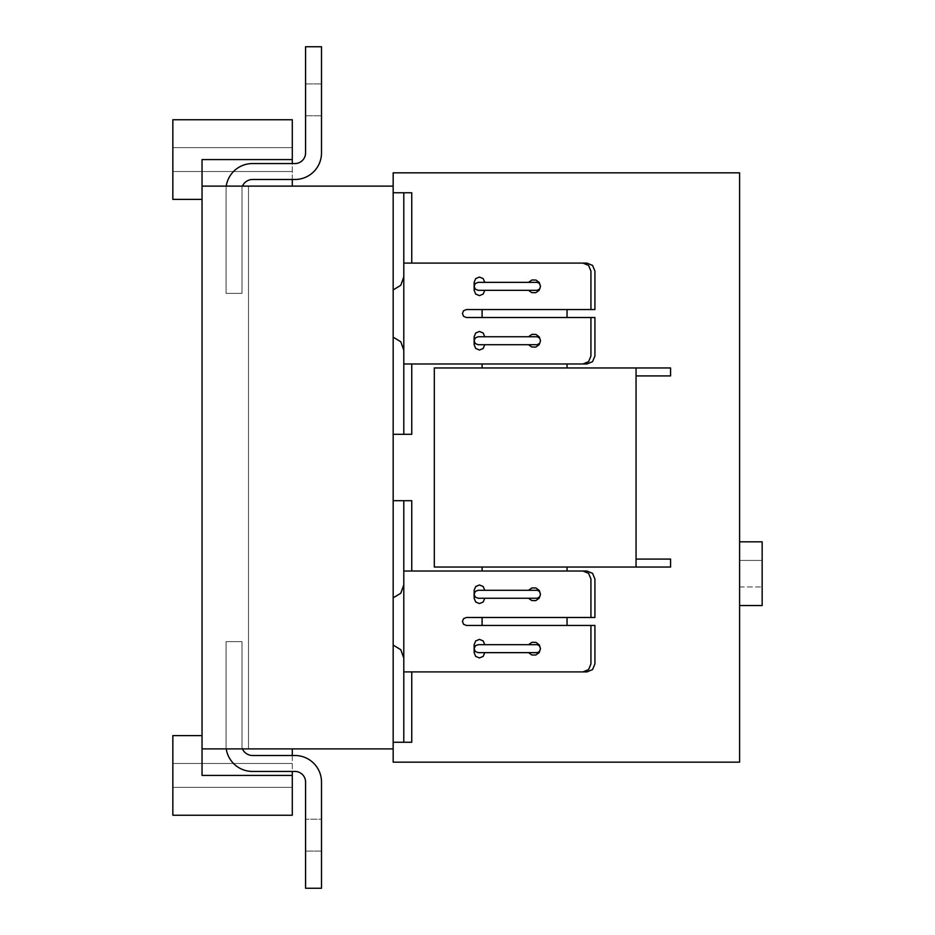 <?xml version="1.0" encoding="UTF-8"?>
<svg xmlns="http://www.w3.org/2000/svg" width="935" height="935" viewBox="0 0 935 935"><rect width="100%" height="100%" fill="white"/><g stroke="black" fill="none" stroke-linecap="round" stroke-linejoin="round"><path stroke-width="0.7" stroke-dasharray="4.67 3.51" d="M762.154 560.416L762.154 586.958L762.154 560.416L739.597 560.416L739.597 586.958L739.597 560.416L762.154 560.416M739.597 586.958L762.154 586.958L739.597 586.958M762.154 541.832L762.154 605.541M739.597 573.681L739.597 605.541L739.597 573.681M739.597 172.846L739.597 762.154L393.167 762.154L429.013 762.154L393.167 762.154L411.751 762.154L393.167 762.154L411.751 762.154L393.167 762.154L393.167 172.846L739.597 172.846M305.57 819.235L305.57 851.084L305.57 819.235L305.57 851.084L305.57 819.235L305.57 851.084L305.57 819.235L305.57 851.084L305.57 819.235L321.5 819.235L321.5 851.084L321.5 819.235L321.5 851.084L321.5 819.235L321.5 851.084L321.5 819.235L321.5 851.084L321.5 819.235L305.57 819.235M292.293 755.515L292.293 771.445L252.473 771.445A26.542 26.542 0 0 1 226.083 747.79L226.083 641.609L242.013 641.609L226.083 641.609L226.083 747.79A26.542 26.542 0 0 0 252.473 771.445A26.542 26.542 0 0 1 226.083 747.79L226.083 641.609L226.083 747.79A26.542 26.542 0 0 0 252.473 771.445L292.293 771.445L252.473 771.445A26.542 26.542 0 0 1 226.083 747.79A26.542 26.542 0 0 0 252.473 771.445L294.946 771.445A10.624 10.624 0 0 1 305.57 782.069L305.57 888.25L321.5 888.25L321.5 782.069L321.5 888.25L305.57 888.25L305.57 782.069A10.624 10.624 0 0 0 294.946 771.445A10.624 10.624 0 0 1 305.57 782.069L305.57 888.25L321.5 888.25L321.5 782.069A26.542 26.542 0 0 0 294.969 755.515A26.542 26.542 0 0 1 321.5 782.069L321.5 888.25L305.57 888.25L305.57 782.069A10.624 10.624 0 0 0 294.946 771.445A10.624 10.624 0 0 1 305.57 782.069L305.57 888.25L321.5 888.25L321.5 782.069A26.542 26.542 0 0 0 294.969 755.515L252.473 755.515L294.969 755.515A26.542 26.542 0 0 1 321.5 782.069L321.5 888.25L305.57 888.25L305.57 782.069A10.624 10.624 0 0 0 294.946 771.445A10.624 10.624 0 0 1 305.57 782.069L305.57 888.25L321.5 888.25L321.5 782.069A26.542 26.542 0 0 0 294.969 755.515L252.473 755.515A11.208 11.208 0 0 1 242.013 747.79A11.208 11.208 0 0 0 252.473 755.515L294.969 755.515A26.542 26.542 0 0 1 321.5 782.069A26.542 26.542 0 0 0 294.969 755.515L252.473 755.515A11.208 11.208 0 0 1 242.013 747.79L242.013 641.609L242.013 747.79A11.208 11.208 0 0 0 252.473 755.515L294.969 755.515L252.473 755.515A11.208 11.208 0 0 1 242.013 747.79L242.013 641.609L226.083 641.609L242.013 641.609L242.013 747.79A11.208 11.208 0 0 0 252.473 755.515A11.208 11.208 0 0 1 242.013 747.79L242.013 641.609L226.083 641.609L226.083 747.79L226.083 641.609L242.013 641.609L242.013 747.79A11.208 11.208 0 0 0 242.434 748.888M305.57 99.846L305.57 83.916L305.57 99.846M321.5 99.846L321.5 83.916L321.5 99.846M292.293 179.485L292.293 163.555L252.473 163.555A26.542 26.542 0 0 0 226.083 187.21A26.542 26.542 0 0 1 252.473 163.555L294.946 163.555A10.624 10.624 0 0 0 305.57 152.931L305.57 46.75L321.5 46.75L321.5 152.931L321.5 46.75L305.57 46.75L305.57 152.931A10.624 10.624 0 0 1 294.946 163.555A10.624 10.624 0 0 0 305.57 152.931L305.57 46.75L321.5 46.75L321.5 152.931A26.542 26.542 0 0 1 294.969 179.485A26.542 26.542 0 0 0 321.5 152.931L321.5 46.75L305.57 46.75L305.57 152.931A10.624 10.624 0 0 1 294.946 163.555A10.624 10.624 0 0 0 305.57 152.931L305.57 46.75L321.5 46.75L321.5 152.931A26.542 26.542 0 0 1 294.969 179.485L252.473 179.485L294.969 179.485A26.542 26.542 0 0 0 321.5 152.931L321.5 46.75L305.57 46.75L305.57 152.931A10.624 10.624 0 0 1 294.946 163.555A10.624 10.624 0 0 0 305.57 152.931L305.57 46.75L321.5 46.75L321.5 152.931A26.542 26.542 0 0 1 294.969 179.485L252.473 179.485A11.208 11.208 0 0 0 242.013 187.21A11.208 11.208 0 0 1 252.473 179.485L294.969 179.485A26.542 26.542 0 0 0 321.5 152.931A26.542 26.542 0 0 1 294.969 179.485L252.473 179.485A11.208 11.208 0 0 0 242.013 187.21L242.013 293.391L242.013 187.21A11.208 11.208 0 0 1 252.473 179.485L294.969 179.485L252.473 179.485A11.208 11.208 0 0 0 242.013 187.21L242.013 293.391L226.083 293.391L242.013 293.391L242.013 187.21A11.208 11.208 0 0 1 252.473 179.485A11.208 11.208 0 0 0 242.013 187.21L242.013 293.391L226.083 293.391L226.083 187.21L226.083 293.391L242.013 293.391L242.013 187.21A11.208 11.208 0 0 1 242.434 186.112M226.235 748.888A26.542 26.542 0 0 1 226.083 747.79L226.083 641.609L242.013 641.609L242.013 747.79L242.013 641.609L226.083 641.609L226.083 747.79A26.542 26.542 0 0 0 252.473 771.445L294.946 771.445M226.083 293.391L226.083 187.21L226.083 293.391L242.013 293.391L226.083 293.391L226.083 187.21A26.542 26.542 0 0 1 252.473 163.555A26.542 26.542 0 0 0 226.083 187.21L226.083 293.391L242.013 293.391L242.013 187.21L242.013 293.391L226.083 293.391L226.083 187.21A26.542 26.542 0 0 1 252.473 163.555L294.946 163.555L252.473 163.555A26.542 26.542 0 0 0 226.083 187.21L226.083 293.391M226.235 186.112A26.542 26.542 0 0 0 226.083 187.21A26.542 26.542 0 0 1 252.473 163.555L294.946 163.555M393.167 186.112L393.167 748.888L393.167 186.112L393.167 188.765L393.167 186.112L393.167 188.765L393.167 186.112L393.167 188.765L393.167 186.112L393.167 188.765L393.167 186.112L393.167 187.152L393.167 186.112L202.042 186.112L202.042 748.888L248.5 748.888L248.5 186.112L202.042 186.112L248.5 186.112L202.042 186.112L202.042 748.888L202.042 186.112L248.5 186.112L202.042 186.112L202.042 748.888L248.5 748.888L248.5 186.112L202.042 186.112L248.5 186.112L248.5 748.888L202.042 748.888L202.042 186.112L202.042 748.888L248.5 748.888L248.5 186.112L248.5 748.888L202.042 748.888L202.042 186.112L248.5 186.112L248.5 748.888L202.042 748.888L248.5 748.888L248.5 186.112L248.5 748.888L202.042 748.888L202.042 186.112L292.293 186.112L202.042 186.112L292.293 186.112L202.042 186.112L202.042 159.569L202.042 775.431L202.042 735.611L202.042 775.431L202.042 735.611L202.042 775.431L292.293 775.431L292.293 815.25L292.293 775.431L292.293 815.25L172.846 815.25L172.846 735.611L172.846 815.25L172.846 735.611L202.042 735.611M202.042 199.389L202.042 159.569L202.042 199.389L172.846 199.389L172.846 119.75L172.846 199.389L172.846 119.75L292.293 119.75L292.293 186.112M292.293 159.569L202.042 159.569L292.293 159.569L202.042 159.569L202.042 186.112M292.293 748.888L202.042 748.888L292.293 748.888L202.042 748.888L292.293 748.888L292.293 775.431L202.042 775.431L292.293 775.431M202.042 748.888L393.167 748.888L393.167 735.611L393.167 748.888M393.167 524.57C393.167 559.901 393.167 489.25 393.167 524.57C393.167 559.901 393.167 489.25 393.167 524.57M393.167 410.43C393.167 445.75 393.167 375.099 393.167 410.43C393.167 445.75 393.167 375.099 393.167 410.43M393.167 646.564C393.167 675.257 393.167 617.86 393.167 646.564M393.167 207.348L393.167 188.765L393.167 207.348M393.167 199.389L393.167 735.611L393.167 199.389M393.167 266.417L393.167 303.583M393.167 263.097L393.167 371.931L393.167 263.097M393.167 290.306L393.167 282.347L393.167 290.306M393.167 252.473L393.167 687.681L393.167 252.473M393.167 255.138L393.167 192.75L393.167 255.138M393.167 724.987L393.167 727.652L393.167 724.987M393.167 556.43L393.167 547.139M393.167 387.861L393.167 378.57M393.167 344.723L393.167 336.764L393.167 344.723M393.167 342.736L393.167 340.083L393.167 342.736M393.167 336.097L393.167 333.444L393.167 336.097M393.167 668.583L393.167 631.417M393.167 571.028L393.167 679.862L393.167 571.028M393.167 598.236L393.167 590.277L393.167 598.236M393.167 589.611L393.167 345.389L393.167 589.611M393.167 652.653L393.167 644.694L393.167 652.653M393.167 648.013L393.167 666.585L393.167 648.013M393.167 695.792L393.167 687.681L393.167 695.792M393.167 739.059L393.167 736.406L393.167 739.059M393.167 435.64L393.167 432.987L393.167 435.64M393.167 563.057L393.167 500.681L393.167 563.057M393.167 187.444L393.167 487.941M393.167 268.403L393.167 693.139L393.167 268.403M393.167 340.083L393.167 242.995L393.167 340.083M393.167 333.444L393.167 239.477L393.167 333.444M393.167 271.723L393.167 298.265L393.167 271.723M393.167 297.61L393.167 186.719M393.167 742.25L393.167 679.862L393.167 742.25L393.167 679.862L393.167 742.25L393.167 679.862L393.167 742.25L403.791 742.25L403.791 500.681L393.167 500.681M393.167 434.319L393.167 371.931L393.167 434.319L393.167 371.931L393.167 434.319L411.751 434.319L411.751 363.972M393.167 663.277L393.167 636.735L393.167 663.277M393.167 736.406L393.167 746.223L393.167 736.406M393.167 739.667L393.167 746.913L393.167 739.667M393.167 748.269L393.167 487.719M393.167 338.75L393.167 432.987L393.167 338.75M393.167 416.554L393.167 398.17L393.167 416.554M393.167 518.446L393.167 536.83L393.167 518.446M393.167 467.5L393.167 450.238C393.167 445.107 393.167 445.107 393.167 450.238C393.167 445.107 393.167 445.107 393.167 450.238C393.167 445.107 393.167 445.107 393.167 450.238C393.167 445.107 393.167 445.107 393.167 450.238L393.167 484.751C393.167 489.893 393.167 489.893 393.167 484.751C393.167 489.893 393.167 489.893 393.167 484.751C393.167 489.893 393.167 489.893 393.167 484.751C393.167 489.893 393.167 489.893 393.167 484.751L393.167 467.5M403.791 363.972L586.958 363.972L592.58 361.635L594.917 356.013L594.917 317.514L466.401 317.514L463.596 316.357L462.428 313.529L463.596 310.724L466.401 309.555L594.917 309.555L594.917 271.068L592.58 265.435L586.958 263.097L403.791 263.097M403.791 276.9L400.799 285.292L393.167 289.908M537.181 282.358L539.355 283.328L540.5 286.344L539.694 288.95L537.181 290.317L478.112 290.317L475.296 289.149L474.138 286.344L475.296 283.527L478.112 282.358L537.181 282.358M484.751 290.317L483.196 294.081L479.445 295.635L475.693 294.081L474.138 290.317L474.138 282.358L475.693 278.607L479.445 277.052L483.196 278.607L484.751 282.358M528.555 282.358L531.933 279.986L535.965 280.044L539.32 282.557L540.5 286.414L539.168 290.317L535.79 292.69L531.758 292.632L528.555 290.317M582.972 263.097L588.606 265.435L590.932 271.068L590.932 309.555M393.167 337.161L400.799 341.778L403.791 350.169M537.181 336.752L539.694 338.119L540.5 340.737L539.694 343.344L537.181 344.711L478.112 344.711L475.296 343.542L474.138 340.737L475.296 337.921L478.112 336.752L537.181 336.752M484.751 344.711L483.196 348.463L479.445 350.029L475.693 348.463L474.138 344.711L474.138 336.752L475.693 333L479.445 331.446L483.196 333L484.751 336.752M528.555 336.752L531.933 334.379L535.965 334.438L539.32 336.951L540.5 340.808L539.168 344.711L535.79 347.084L531.758 347.025L528.555 344.711M590.932 317.514L590.932 356.013L588.606 361.635L582.972 363.972M403.791 671.903L586.958 671.903L592.58 669.565L594.917 663.943L594.917 625.445L466.401 625.445L463.596 624.288L462.428 621.471L463.596 618.654L466.401 617.486L594.917 617.486L594.917 578.987L592.58 573.365L586.958 571.028L403.791 571.028M403.791 584.842L400.799 593.234L393.167 597.839M393.167 645.092L400.799 649.708L403.791 658.1M537.181 598.248L539.694 596.881L540.5 594.263L539.355 591.259L537.181 590.289L478.112 590.289L475.296 591.458L474.138 594.263L475.296 597.091L478.112 598.248L537.181 598.248M484.751 598.248L483.196 602.011L479.445 603.554L475.693 602.011L474.138 598.248L474.138 590.289L475.693 586.537L479.445 584.983L483.196 586.537L484.751 590.289M528.555 590.289L531.933 587.916L535.965 587.975L539.32 590.488L540.5 594.344L539.168 598.248L535.79 600.621L531.758 600.562L528.555 598.248M582.972 571.028L588.606 573.365L590.932 578.987L590.932 617.486M537.181 652.642L539.355 651.672L540.5 648.656L539.355 645.653L537.181 644.683L478.112 644.683L475.296 645.851L474.138 648.656L475.296 651.473L478.112 652.642L537.181 652.642M484.751 652.642L483.196 656.393L479.445 657.948L475.693 656.393L474.138 652.642L474.138 644.683L475.693 640.931L479.445 639.376L483.196 640.931L484.751 644.683M528.555 644.683L531.933 642.31L535.965 642.368L539.32 644.881L540.5 648.738L539.168 652.642L535.79 655.014L531.758 654.956L528.555 652.642M590.932 625.445L590.932 663.943L588.606 669.565L582.972 671.903M403.791 192.75L403.791 434.319M393.167 192.75L411.751 192.75L411.751 263.097M482.098 309.555L482.098 317.514M567.042 309.555L567.042 317.514M403.791 742.25L411.751 742.25L411.751 671.903M411.751 571.028L411.751 500.681L403.791 500.681M636.057 559.083L670.57 559.083L670.57 567.042L434.319 567.042L434.319 367.958L670.57 367.958L670.57 375.917L636.057 375.917M636.057 367.958L636.057 567.042M482.098 363.972L482.098 367.958M567.042 363.972L567.042 367.958M567.042 625.445L567.042 617.486M482.098 625.445L482.098 617.486M482.098 571.028L482.098 567.042M567.042 571.028L567.042 567.042M571.273 762.154L434.413 762.154L571.273 762.154M560.322 762.154L566.563 762.154L560.322 762.154M532.377 762.154L482.916 762.154L532.377 762.154M476.523 762.154L540.5 762.154L476.523 762.154M422.433 762.154L414.415 762.154L422.433 762.154M674.03 762.154L522.455 762.154L674.03 762.154M466.658 762.154L445.609 762.154L466.658 762.154M406.117 762.154L411.914 762.154L406.117 762.154M434.413 762.154L419.721 762.154L434.413 762.154M636.069 762.154L434.319 762.154L636.069 762.154M440.011 762.154L461.072 762.154L440.011 762.154M679.862 762.154L393.167 762.154L679.862 762.154M670.582 762.154L641.375 762.154L670.582 762.154M579.583 762.154L594.672 762.154L579.583 762.154M538.35 762.154L540.5 762.154L538.35 762.154M482.098 762.154L513.151 762.154L482.098 762.154M395.727 762.154L409.098 762.154L395.727 762.154M571.273 172.846L434.413 172.846L571.273 172.846M560.322 172.846L566.563 172.846L560.322 172.846M532.377 172.846L482.916 172.846L532.377 172.846M476.523 172.846L540.5 172.846L476.523 172.846M393.167 172.846L679.862 172.846L393.167 172.846M422.433 172.846L414.415 172.846L422.433 172.846M674.03 172.846L522.455 172.846L674.03 172.846M466.658 172.846L445.609 172.846L466.658 172.846M406.117 172.846L411.914 172.846L406.117 172.846M434.413 172.846L419.721 172.846L434.413 172.846M636.069 172.846L434.319 172.846L636.069 172.846M440.011 172.846L461.072 172.846L440.011 172.846M670.582 172.846L641.375 172.846L670.582 172.846M579.583 172.846L594.672 172.846L579.583 172.846M538.35 172.846L540.5 172.846L538.35 172.846M482.098 172.846L513.151 172.846L482.098 172.846M395.727 172.846L409.098 172.846L395.727 172.846M321.5 851.084L305.57 851.084L321.5 851.084M305.57 115.765L321.5 115.765L305.57 115.765M305.57 83.916L321.5 83.916L305.57 83.916M292.293 147.625L172.846 147.625L292.293 147.625M292.293 171.514L172.846 171.514L292.293 171.514M292.293 763.486L172.846 763.486L292.293 763.486M292.293 787.375L172.846 787.375L292.293 787.375"/><path stroke-width="1.4" d="M739.597 605.541L762.154 605.541L762.154 541.832L739.597 541.832M739.597 762.154L739.597 172.846L393.167 172.846L393.167 762.154L739.597 762.154M242.434 748.888A11.208 11.208 0 0 0 252.473 755.515L294.969 755.515A26.542 26.542 0 0 1 321.5 782.069L321.5 888.25L305.57 888.25L305.57 782.069A10.624 10.624 0 0 0 294.946 771.445L292.293 771.445L294.946 771.445L292.293 771.445L292.293 815.25L172.846 815.25L172.846 735.611L202.042 735.611M242.434 186.112A11.208 11.208 0 0 1 252.473 179.485L294.969 179.485A26.542 26.542 0 0 0 321.5 152.931L321.5 46.75L305.57 46.75L305.57 152.931A10.624 10.624 0 0 1 294.946 163.555L292.293 163.555L292.293 119.75L172.846 119.75L172.846 199.389L202.042 199.389M294.946 163.555L252.473 163.555A26.542 26.542 0 0 0 226.235 186.112M294.946 771.445L252.473 771.445A26.542 26.542 0 0 1 226.235 748.888M292.293 775.431L202.042 775.431L202.042 186.112L393.167 186.112M202.042 186.112L202.042 159.569L292.293 159.569M292.293 755.515L292.293 748.888M292.293 186.112L292.293 179.485M202.042 748.888L393.167 748.888M403.791 363.972L586.958 363.972L592.58 361.635L594.917 356.013L594.917 317.514L466.401 317.514L463.596 316.357L462.428 313.529L463.596 310.724L466.401 309.555L594.917 309.555L594.917 271.068L592.58 265.435L586.958 263.097L403.791 263.097M403.791 276.9L400.799 285.292L393.167 289.908M537.181 282.358L539.355 283.328L540.5 286.344L539.694 288.95L537.181 290.317L478.112 290.317L475.296 289.149L474.138 286.344L475.296 283.527L478.112 282.358L537.181 282.358M484.751 290.317L483.196 294.081L479.445 295.635L475.693 294.081L474.138 290.317L474.138 282.358L475.693 278.607L479.445 277.052L483.196 278.607L484.751 282.358M528.555 282.358L531.933 279.986L535.965 280.044L539.32 282.557L540.5 286.414L539.168 290.317L535.79 292.69L531.758 292.632L528.555 290.317M582.972 263.097L588.606 265.435L590.932 271.068L590.932 309.555M393.167 337.161L400.799 341.778L403.791 350.169M537.181 336.752L539.694 338.119L540.5 340.737L539.694 343.344L537.181 344.711L478.112 344.711L475.296 343.542L474.138 340.737L475.296 337.921L478.112 336.752L537.181 336.752M484.751 344.711L483.196 348.463L479.445 350.029L475.693 348.463L474.138 344.711L474.138 336.752L475.693 333L479.445 331.446L483.196 333L484.751 336.752M528.555 336.752L531.933 334.379L535.965 334.438L539.32 336.951L540.5 340.808L539.168 344.711L535.79 347.084L531.758 347.025L528.555 344.711M590.932 317.514L590.932 356.013L588.606 361.635L582.972 363.972M403.791 671.903L586.958 671.903L592.58 669.565L594.917 663.943L594.917 625.445L466.401 625.445L463.596 624.288L462.428 621.471L463.596 618.654L466.401 617.486L594.917 617.486L594.917 578.987L592.58 573.365L586.958 571.028L403.791 571.028M403.791 584.842L400.799 593.234L393.167 597.839M393.167 645.092L400.799 649.708L403.791 658.1M537.181 598.248L539.694 596.881L540.5 594.263L539.355 591.259L537.181 590.289L478.112 590.289L475.296 591.458L474.138 594.263L475.296 597.091L478.112 598.248L537.181 598.248M484.751 598.248L483.196 602.011L479.445 603.554L475.693 602.011L474.138 598.248L474.138 590.289L475.693 586.537L479.445 584.983L483.196 586.537L484.751 590.289M528.555 590.289L531.933 587.916L535.965 587.975L539.32 590.488L540.5 594.344L539.168 598.248L535.79 600.621L531.758 600.562L528.555 598.248M582.972 571.028L588.606 573.365L590.932 578.987L590.932 617.486M537.181 652.642L539.355 651.672L540.5 648.656L539.355 645.653L537.181 644.683L478.112 644.683L475.296 645.851L474.138 648.656L475.296 651.473L478.112 652.642L537.181 652.642M484.751 652.642L483.196 656.393L479.445 657.948L475.693 656.393L474.138 652.642L474.138 644.683L475.693 640.931L479.445 639.376L483.196 640.931L484.751 644.683M528.555 644.683L531.933 642.31L535.965 642.368L539.32 644.881L540.5 648.738L539.168 652.642L535.79 655.014L531.758 654.956L528.555 652.642M590.932 625.445L590.932 663.943L588.606 669.565L582.972 671.903M403.791 192.75L403.791 434.319M393.167 187.444L393.167 747.556M393.167 192.75L411.751 192.75L411.751 263.097M482.098 309.555L482.098 317.514M567.042 309.555L567.042 317.514M411.751 571.028L411.751 500.681L403.791 500.681L403.791 742.25L411.751 742.25L411.751 671.903M636.057 559.083L670.57 559.083L670.57 567.042L434.319 567.042L434.319 367.958L670.57 367.958L670.57 375.917L636.057 375.917M411.751 363.972L411.751 434.319L393.167 434.319M403.791 500.681L393.167 500.681M636.057 367.958L636.057 567.042M482.098 363.972L482.098 367.958M567.042 363.972L567.042 367.958M567.042 625.445L567.042 617.486M482.098 625.445L482.098 617.486M482.098 571.028L482.098 567.042M567.042 571.028L567.042 567.042M403.791 742.25L393.167 742.25"/></g></svg>
